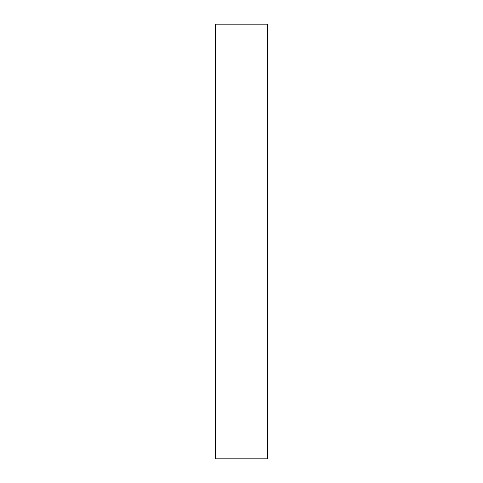 <?xml version="1.0" encoding="UTF-8"?>
<svg xmlns="http://www.w3.org/2000/svg" width="483" height="483" viewBox="0 0 483 483"><rect width="100%" height="100%" fill="white"/><g stroke="black" fill="none" stroke-linecap="round" stroke-linejoin="round"><path stroke-width="0.72" d="M267.582 24.15L215.418 24.15L215.418 458.85L267.582 458.85L267.582 24.15"/></g></svg>

